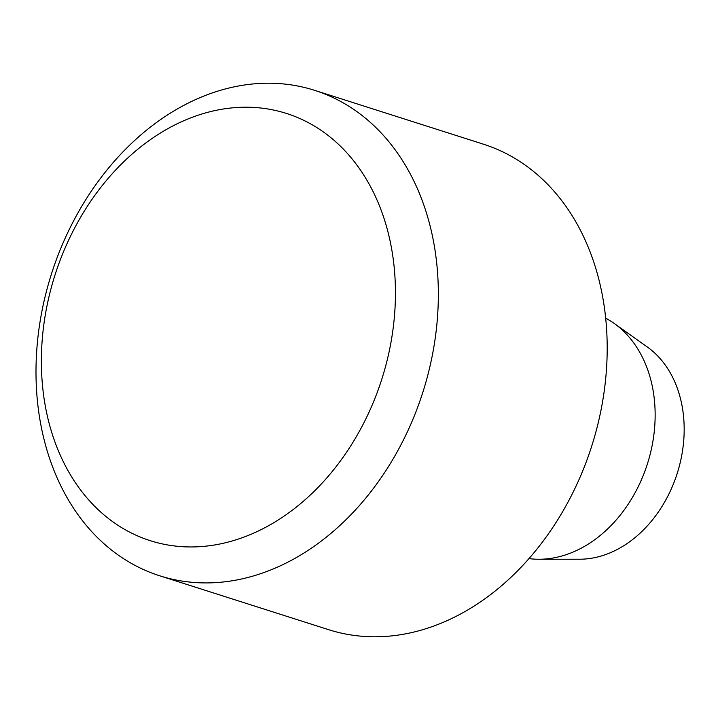<?xml version="1.0" encoding="UTF-8"?>
<svg xmlns="http://www.w3.org/2000/svg" width="720" height="720" viewBox="0 0 720 720"><rect width="100%" height="100%" fill="white"/><g stroke="black" fill="none" stroke-linecap="round" stroke-linejoin="round"><path stroke-width="1.08" d="M158.436 575.379A254.79 194.895 107.7 0 1 51.768 272.988A254.79 194.895 107.7 0 1 314.604 90.333A254.79 194.895 107.7 0 1 315.9 90.747A254.79 194.895 107.7 0 1 422.568 393.147A254.79 194.895 107.7 0 1 159.732 575.802A254.79 194.895 107.7 0 1 158.436 575.379M314.604 90.333L483.462 144.198A254.79 194.895 107.7 0 1 484.758 144.621A254.79 194.895 107.7 0 1 591.426 447.012A254.79 194.895 107.7 0 1 328.59 629.667L159.732 575.802M149.121 540.315A224.208 171.504 107.7 0 1 55.494 273.465A224.208 171.504 107.7 0 1 287.694 113.841A224.208 171.504 107.7 0 1 381.321 380.691A224.208 171.504 107.7 0 1 149.121 540.315M605.682 318.186A127.395 97.443 107.7 0 1 614.223 323.46A127.395 97.443 107.7 0 1 647.397 463.941A127.395 97.443 107.7 0 1 539.001 559.251A127.395 97.443 107.7 0 1 528.975 558.612M614.223 323.46L647.343 347.013A114.651 87.705 107.7 0 1 677.196 473.445A114.651 87.705 107.7 0 1 579.645 559.224L539.001 559.251"/></g></svg>
